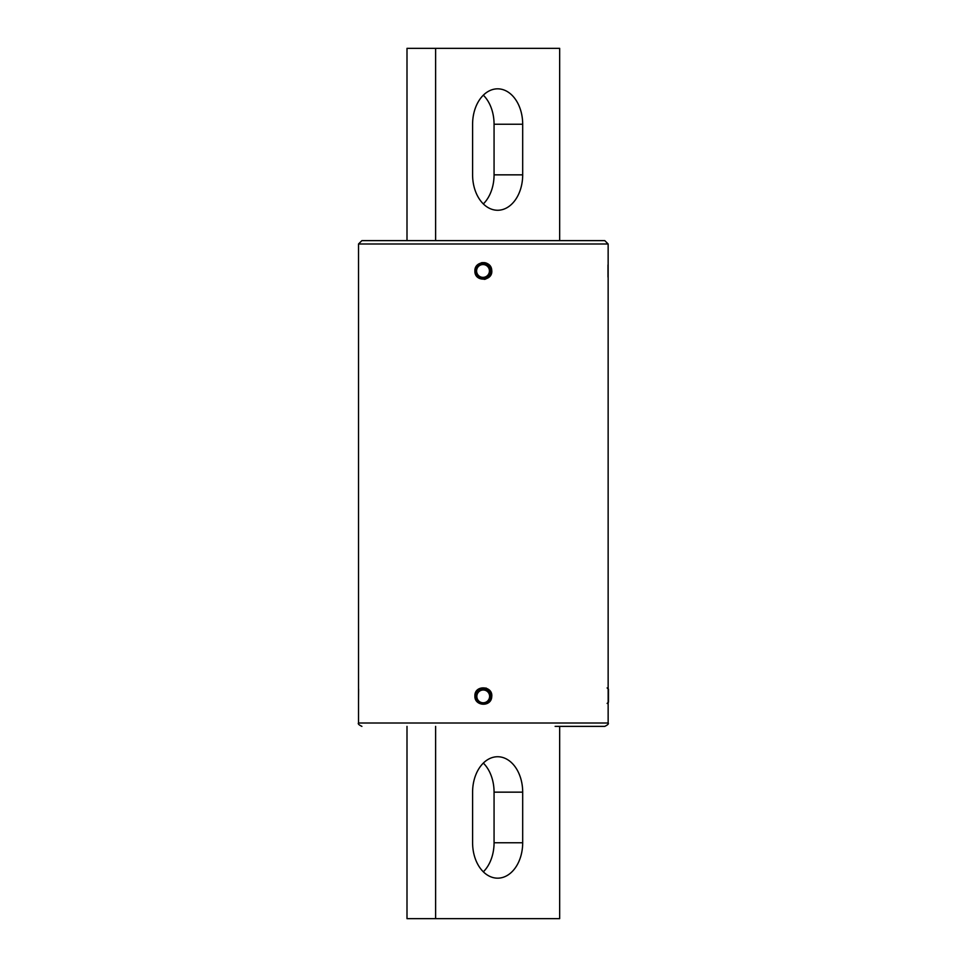 <?xml version="1.0" encoding="UTF-8"?>
<svg xmlns="http://www.w3.org/2000/svg" width="967" height="967" viewBox="0 0 967 967"><rect width="100%" height="100%" fill="white"/><g stroke="black" fill="none" stroke-linecap="round" stroke-linejoin="round"><path stroke-width="1.45" d="M476.586 690.946L476.634 690.982A8.437 8.389 128.1 0 0 476.513 691.139L476.187 691.574A8.437 8.389 128.1 0 0 476.078 691.743L476.066 691.731M486.22 688.141L487.259 688.951A8.437 8.389 128.1 0 0 487.078 688.855L486.606 688.625A8.437 8.389 128.1 0 0 486.425 688.54L485.918 688.359A8.437 8.389 128.1 0 0 485.736 688.286L485.216 688.141A8.437 8.389 128.1 0 0 485.023 688.093L484.503 687.996A8.437 8.389 128.1 0 0 484.31 687.96L483.778 687.912A8.437 8.389 128.1 0 0 483.585 687.9L483.041 687.888A8.437 8.389 128.1 0 0 482.847 687.888L482.315 687.936A8.437 8.389 128.1 0 0 482.11 687.948L481.59 688.033M487.078 688.855L486.05 688.045M486.848 688.528L487.876 689.338A8.437 8.389 128.1 0 0 487.706 689.229L486.679 688.419M489.193 702.066A8.437 8.389 128.1 0 0 489.242 702.018L489.604 701.619A8.437 8.389 128.1 0 0 489.725 701.462L490.039 701.027A8.437 8.389 128.1 0 0 490.148 700.857L490.426 700.398A8.437 8.389 128.1 0 0 490.523 700.229L490.765 699.745A8.437 8.389 128.1 0 0 490.837 699.564L491.043 699.068A8.437 8.389 128.1 0 0 491.103 698.875L491.248 698.367A8.437 8.389 128.1 0 0 491.296 698.174L491.405 697.642A8.437 8.389 128.1 0 0 491.429 697.449L491.49 696.917A8.437 8.389 128.1 0 0 491.502 696.711L491.514 696.18A8.437 8.389 128.1 0 0 491.514 695.986L491.478 695.442A8.437 8.389 128.1 0 0 491.454 695.249L491.381 694.717A8.437 8.389 128.1 0 0 491.345 694.524L491.212 694.004A8.437 8.389 128.1 0 0 491.163 693.822L490.982 693.315A8.437 8.389 128.1 0 0 490.922 693.121L490.704 692.638A8.437 8.389 128.1 0 0 490.62 692.457L490.354 691.985A8.437 8.389 128.1 0 0 490.257 691.816L489.955 691.381A8.437 8.389 128.1 0 0 489.846 691.212L489.507 690.801A8.437 8.389 128.1 0 0 489.375 690.656L489.012 690.269A8.437 8.389 128.1 0 0 488.867 690.136L488.468 689.773A8.437 8.389 128.1 0 0 488.323 689.664L487.271 688.842M474.906 696.3L474.894 695.974C474.362 706.321 491.139 707.228 491.719 696.917C493.424 685.579 474.422 684.527 474.894 696.01M482.787 688.564A7.76 7.712 128.1 0 0 478.327 702.405A7.76 7.712 128.1 0 0 489.181 701.063A7.76 7.712 128.1 0 0 482.787 688.564M472.597 174.846L472.597 124.247A35.416 25.045 -90 0 1 497.642 88.831A35.416 25.045 -90 0 1 522.688 124.247L522.688 174.846A35.416 25.045 -90 0 1 497.642 210.262A35.416 25.045 -90 0 1 472.597 174.846M406.998 240.626L406.998 48.35L559.663 48.35L559.663 240.626M435.621 48.35L435.621 240.626M483.331 203.916A35.416 25.045 90 0 0 494.064 174.846L494.064 124.247A35.416 25.045 90 0 0 483.331 95.177M484.249 279.366A8.437 8.413 -1.8 0 0 484.322 279.354L484.854 279.258A8.437 8.413 -1.8 0 0 485.047 279.209L485.567 279.064A8.437 8.413 -1.8 0 0 485.76 279.004L485.76 279.064M487.537 263.931L487.537 263.931A8.437 8.413 -1.8 0 0 487.368 263.834L486.909 263.568A8.437 8.413 -1.8 0 0 486.727 263.483L486.232 263.254A8.437 8.413 -1.8 0 0 486.05 263.181L485.543 263.012A8.437 8.413 -1.8 0 0 485.349 262.951L484.83 262.819A8.437 8.413 -1.8 0 0 484.636 262.782L484.104 262.698A8.437 8.413 -1.8 0 0 483.911 262.673L483.379 262.625A8.437 8.413 -1.8 0 0 483.174 262.625L482.642 262.637A8.437 8.413 -1.8 0 0 482.436 262.637L481.904 262.698A8.437 8.413 -1.8 0 0 481.711 262.722L481.191 262.831M488.166 264.873L488.142 264.354A8.437 8.413 -1.8 0 0 487.984 264.233L487.537 264.487M488.722 265.333L488.71 264.825A8.437 8.413 -1.8 0 0 488.565 264.692L488.142 264.354M489.242 265.84L489.229 265.345A8.437 8.413 -1.8 0 0 489.097 265.2L488.71 264.825M489.713 266.396L489.701 265.913A8.437 8.413 -1.8 0 0 489.58 265.756L489.229 265.345M490.136 266.989L490.124 266.505A8.437 8.413 -1.8 0 0 490.015 266.336L489.701 265.913M490.511 267.629L490.499 267.146A8.437 8.413 -1.8 0 0 490.402 266.965L490.124 266.505M490.825 268.294L490.801 267.811A8.437 8.413 -1.8 0 0 490.728 267.629L490.499 267.146M491.079 268.995L491.055 268.5A8.437 8.413 -1.8 0 0 490.994 268.306L490.801 267.811M491.26 269.708L491.248 269.213A8.437 8.413 -1.8 0 0 491.2 269.019L491.055 268.5M491.466 271.413L491.441 270.663A8.437 8.413 -1.8 0 0 491.429 270.458L491.381 269.926A8.437 8.413 -1.8 0 0 491.345 269.733L491.248 269.213M491.466 272.15L491.441 271.401A8.437 8.413 -1.8 0 0 491.454 271.195L491.478 271.945M491.405 272.875L491.381 272.126A8.437 8.413 -1.8 0 0 491.405 271.932L491.429 272.682M491.272 273.601L491.26 272.851A8.437 8.413 -1.8 0 0 491.296 272.658L491.321 273.407M488.734 277.456L488.722 277.239A8.437 8.413 -1.8 0 0 488.867 277.106L489.242 276.719A8.437 8.413 -1.8 0 0 489.375 276.574L489.713 276.151A8.437 8.413 -1.8 0 0 489.834 275.994L490.136 275.559A8.437 8.413 -1.8 0 0 490.245 275.39L490.499 274.918A8.437 8.413 -1.8 0 0 490.595 274.737L490.813 274.253A8.437 8.413 -1.8 0 0 490.885 274.06L491.067 273.564A8.437 8.413 -1.8 0 0 491.127 273.371L491.151 274.12M475.051 271.111L474.894 271.026C474.362 260.679 491.139 259.772 491.719 270.083C493.424 281.421 474.422 282.473 474.894 270.99A8.437 8.437 0 0 0 474.906 271.207L475.051 271.111M481.735 263.399A7.76 7.748 -1.8 0 0 475.268 271.28A7.76 7.748 -1.8 0 0 483.258 278.786A7.76 7.748 -1.8 0 0 490.777 270.796A7.76 7.748 -1.8 0 0 481.735 263.399M608.485 689.266L608.485 702.09L608.485 689.266L607.131 687.924M358.515 701.16L358.612 689.108M608.146 723.002L358.515 723.002L358.515 243.998L608.146 243.998L608.146 723.002C608.92 723.763 607.796 724.887 604.774 726.374L555.131 726.374M584.866 726.374L604.774 726.374M358.515 243.998L361.9 240.626L604.774 240.626L608.146 243.998M491.538 272.899A8.437 8.437 0 0 0 491.768 270.99M489.314 265.043A8.437 8.437 0 0 0 484.298 262.613M358.515 277.36L358.515 264.571L358.515 277.36M483.331 871.823A35.416 25.045 90 0 0 494.064 842.753L494.064 792.154A35.416 25.045 90 0 0 483.331 763.084M559.663 726.374L559.663 918.65L406.998 918.65L406.998 726.374M522.688 792.154L522.688 842.753A35.416 25.045 -90 0 1 497.642 878.169A35.416 25.045 -90 0 1 472.597 842.753L472.597 792.154A35.416 25.045 -90 0 1 497.642 756.738A35.416 25.045 -90 0 1 522.688 792.154L494.064 792.154M435.621 918.65L435.621 726.374M483.621 690.003A6.406 6.37 128.1 0 0 477.517 699.274A6.406 6.37 128.1 0 0 488.553 699.89A6.406 6.37 128.1 0 0 483.621 690.003M522.688 124.247L494.064 124.247M522.688 174.846L494.064 174.846M482.618 264.571A6.406 6.394 -1.8 0 0 477.674 274.495A6.406 6.394 -1.8 0 0 488.758 273.806A6.406 6.394 -1.8 0 0 482.618 264.571M494.064 842.753L522.688 842.753M478.327 702.405L483.307 704.049L489.193 701.063C491.744 697.074 491.309 693.448 487.912 690.196M490.777 270.796C491.369 267.339 488.625 264.837 482.545 263.314C477.976 264.015 475.546 266.674 475.268 271.28M607.131 703.432L608.485 702.09M608.001 264.91L608.001 277.082M358.515 723.002C357.742 723.763 358.866 724.887 361.9 726.374"/></g></svg>
